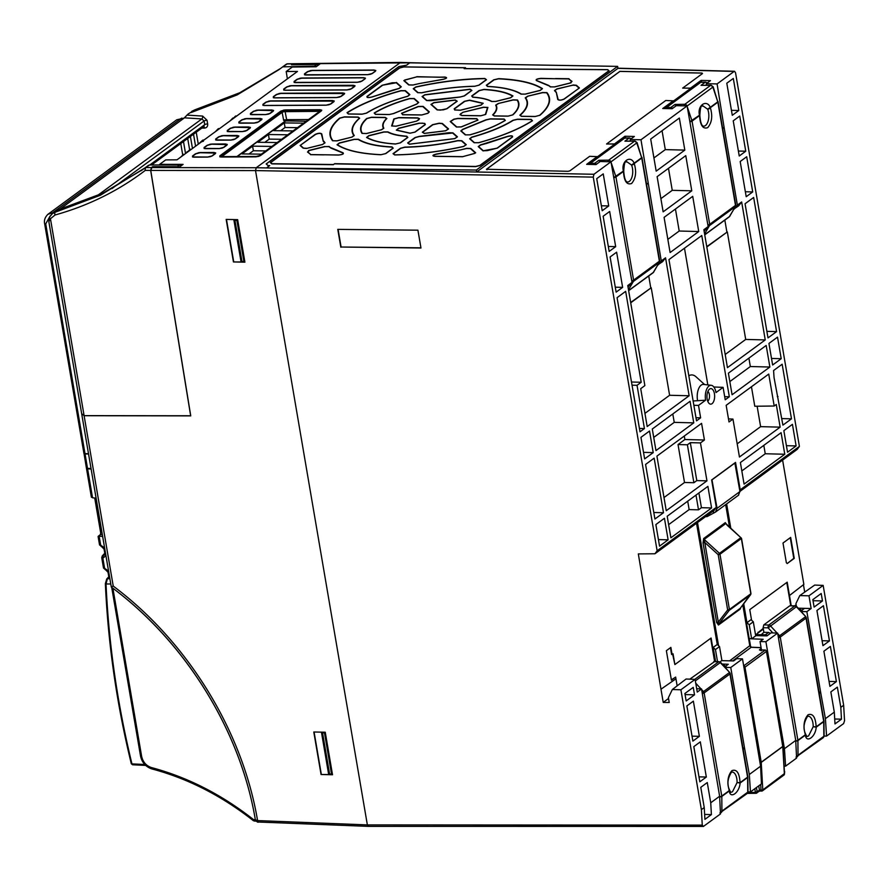<?xml version="1.0" encoding="UTF-8"?>
<svg xmlns="http://www.w3.org/2000/svg" width="889" height="889" viewBox="0 0 889 889"><rect width="100%" height="100%" fill="white"/><g stroke="black" fill="none" stroke-linecap="round" stroke-linejoin="round"><path stroke-width="1.33" d="M689.797 679.163L714.512 661.649M723.468 665.561L723.768 665.339A2.223 1.056 -88.6 0 1 724.146 665.205L723.113 665.172M732.48 791.766L730.791 792.388L729.513 790.01L729.324 790.932C730.002 799.244 739.437 792.988 740.104 783.02L737.07 782.564L732.48 791.766M713.723 661.616L718.656 661.816A2.223 1.122 -87.7 0 1 719.068 661.683L714.123 661.483M720.434 812.813A2.223 1.811 -126.3 0 0 721.901 811.124A2.223 0.845 179.6 0 1 720.368 811.568M747.805 776.908A2.223 0.856 179.5 0 1 747.871 777.108A2.223 0.856 179.5 0 1 747.616 777.508L747.749 792.155A2.223 0.856 -0.5 0 0 748.005 791.755L747.104 793.555A2.223 1.811 -126.3 0 0 747.749 792.155L721.901 811.124L721.812 796.444A2.223 0.845 179.6 0 1 719.657 796.9M719.657 796.766A2.223 0.678 -9.7 0 0 721.779 796.077L729.291 790.565A2.223 1.3 -23.6 0 0 729.402 789.654C726.924 784.42 727.569 778.664 731.325 772.385L732.125 772.052A10.179 5.045 -89.2 0 1 736.814 778.742A10.179 5.045 -89.2 0 1 737.07 782.564L740.07 782.664C739.448 772.963 736.748 768.952 731.947 770.619C727.713 775.575 726.824 782.231 729.291 790.565A2.223 1.811 53.7 0 1 729.324 790.932L721.812 796.444A2.223 1.811 -126.3 0 0 721.779 796.077L704.144 692.898A2.223 0.678 170.3 0 1 702.321 693.542M694.742 679.363L718.656 661.816A2.223 1.811 53.7 0 1 720.257 662.605L719.068 661.683M702.177 692.709L703.488 691.586L701.643 689.586M695.342 680.885L720.257 662.605L729.669 672.462L720.635 662.416M594.041 164.521A2.223 1.145 -89.9 0 1 594.697 163.332L598.886 160.264L599.808 161.809M631.768 280.78A2.223 0.678 -9.7 0 0 633.59 280.146L615.955 176.967L623.745 171.177C624.534 157.075 626.701 163.443 626.712 161.654L631.512 165.01L634.146 163.176C630.601 154.83 620.955 161.087 623.367 171.088L622.667 171.499M624.645 138.151L588.974 164.398M608.043 161.687A2.223 1.078 -90.7 0 1 608.698 160.142L634.546 141.184L624.911 141.162L629.101 138.095A2.223 1.078 -90.7 0 1 629.468 137.962L624.267 138.017M624.911 141.162L634.935 141.04A2.223 1.145 -89.9 0 0 634.546 141.184A2.223 1.811 -126.3 0 1 634.579 141.184A2.223 1.811 53.7 0 1 636.768 142.929L634.935 141.04M626.912 141.173L625.956 141.029M613.843 177.5L623.367 171.088A2.223 1.811 53.7 0 1 623.467 171.455C624.078 181.145 626.789 185.168 631.59 183.501C635.824 178.533 636.713 171.888 634.235 163.543A2.223 1.3 156.4 0 1 631.512 165.01A10.179 5.045 -89.2 0 1 632.468 168.321A10.179 5.045 -89.2 0 1 629.334 181.389A10.179 5.045 -89.2 0 1 627.512 182.001C627.812 181.745 624.711 183.612 623.756 171.488M653.826 271.767A2.223 1.233 -149.9 0 1 653.737 272.045A2.223 1.233 -149.9 0 1 653.537 272.267L628.623 290.547M641.891 157.464A2.223 0.678 170.3 0 1 642.014 157.631A2.223 0.678 170.3 0 1 641.747 158.031L659.382 261.21A2.223 0.678 -9.7 0 0 659.649 260.81L659.382 262.299A2.223 1.233 -149.9 0 1 659.182 262.522L653.537 272.267A2.223 1.811 -126.3 0 1 653.126 272.723L628.645 290.681M611.01 161.831L636.768 142.929L641.658 157.675L637.046 142.562M628.49 289.781L633.379 281.446A2.223 1.2 -149.6 0 1 631.89 281.513M763.34 629.079L755.539 634.879M760.106 635.724L763.895 632.312L768.618 632.435L770.374 633.39M789.821 605.787L794.766 605.976A2.223 1.122 -87.7 0 1 795.177 605.842L789.821 605.787L763.795 624.878L763.106 627.723L763.895 632.312M799.567 609.721L799.867 609.498A2.223 1.056 -88.6 0 1 800.256 609.365L799.222 609.343M764.751 635.835A2.223 1.122 -87.7 0 1 765.385 634.802L768.618 632.435M808.59 735.925L806.89 736.548L805.623 734.17L805.423 735.092C806.112 743.404 815.546 737.148 816.202 727.191L813.179 726.724L808.59 735.925M763.106 627.723L768.14 627.856A2.223 1.056 -88.6 0 1 768.829 625.011L794.766 605.976A2.223 1.811 53.7 0 1 796.366 606.765L795.177 605.842M796.533 756.972A2.223 1.811 -126.3 0 0 798.011 755.283A2.223 0.845 179.6 0 1 796.477 755.728M823.914 721.068A2.223 0.856 179.5 0 1 823.97 721.268A2.223 0.856 179.5 0 1 823.714 721.679L823.847 736.325A2.223 0.856 -0.5 0 0 824.114 735.914L823.203 737.726A2.223 1.811 -126.3 0 0 823.847 736.325L798.011 755.283L797.911 740.604A2.223 0.845 179.6 0 1 795.766 741.07M795.755 740.926A2.223 0.678 -9.7 0 0 797.889 740.248L805.39 734.736A2.223 1.3 -23.6 0 0 805.501 733.825C803.023 728.591 803.667 722.824 807.434 716.545L808.234 716.223A10.179 5.045 -89.2 0 1 812.913 722.901A10.179 5.045 -89.2 0 1 813.179 726.724L816.169 726.824C815.557 717.123 812.846 713.111 808.045 714.778C803.812 719.746 802.923 726.391 805.39 734.736A2.223 1.811 53.7 0 1 805.423 735.092L797.911 740.604A2.223 1.811 -126.3 0 0 797.889 740.248L780.242 637.069A2.223 0.678 170.3 0 1 778.42 637.702M772.808 632.912L768.14 627.856L796.366 606.765L805.767 616.622L796.733 606.576M778.286 636.868L779.597 635.746L777.742 633.746M670.15 108.68A2.223 1.145 -89.9 0 1 670.806 107.502L674.995 104.424L675.918 105.98M707.866 224.95A2.223 0.678 -9.7 0 0 709.689 224.306L692.053 121.126L699.843 115.337C700.632 101.235 702.81 107.602 702.821 105.813L707.622 109.169L710.255 107.347C706.699 98.99 697.054 105.246 699.476 115.248L698.765 115.659M700.743 82.31L665.083 108.569M684.141 105.858A2.223 1.078 -90.7 0 1 684.808 104.302L710.644 85.344L701.021 85.333L705.21 82.255A2.223 1.078 -90.7 0 1 705.566 82.121L700.376 82.188M701.021 85.333L711.044 85.211A2.223 1.145 -89.9 0 0 710.644 85.344A2.223 1.811 -126.3 0 1 710.689 85.344A2.223 1.811 53.7 0 1 712.878 87.089L711.044 85.211M703.01 85.333L702.054 85.2M689.953 121.66L699.476 115.248A2.223 1.811 53.7 0 1 699.565 115.614C700.188 125.316 702.888 129.327 707.688 127.66C711.922 122.693 712.811 116.048 710.344 107.702A2.223 1.3 156.4 0 1 707.622 109.169A10.179 5.045 -89.2 0 1 708.577 112.492A10.179 5.045 -89.2 0 1 705.444 125.549A10.179 5.045 -89.2 0 1 703.621 126.171C703.921 125.916 700.81 127.772 699.854 115.648M729.925 215.927A2.223 1.233 -149.9 0 1 729.836 216.205A2.223 1.233 -149.9 0 1 729.636 216.427L704.721 234.707M717.99 101.624A2.223 0.678 170.3 0 1 718.112 101.802A2.223 0.678 170.3 0 1 717.856 102.202L735.492 205.381A2.223 0.678 -9.7 0 0 735.748 204.97L735.481 206.459A2.223 1.233 -149.9 0 1 735.292 206.681L729.636 216.427A2.223 1.811 -126.3 0 1 729.224 216.883L704.744 234.852M687.119 105.991L712.878 87.089L717.767 101.835L713.145 86.733M704.588 233.94L709.489 225.606A2.223 1.2 -149.6 0 1 708 225.684M705.599 400.194A11.101 5.49 -89.2 0 1 709.022 385.959A11.101 5.49 -89.2 0 1 711.222 385.304A11.101 5.49 -89.2 0 1 716.001 392.571L723.09 387.36L725.213 399.783L729.324 396.772L701.765 235.529L668.961 259.588L696.52 420.841L700.632 417.83L698.51 405.406L705.599 400.194L693.131 400.983M711.222 385.304L703.532 384.426A11.879 5.879 90.8 0 0 701.177 385.126A11.879 5.879 90.8 0 0 697.498 400.217M714.434 393.716A7.768 3.845 90.8 0 0 709.633 389.026A7.768 3.845 90.8 0 0 709.555 389.082A7.768 3.845 90.8 0 0 706.955 396.416A7.768 3.845 90.8 0 0 709.433 403.706A7.768 3.845 90.8 0 0 712.045 403.684A7.768 3.845 90.8 0 0 714.434 393.716M707.744 401.239A5.212 2.578 90.8 0 0 707.777 401.217A5.212 2.578 90.8 0 0 709.378 394.538A5.212 2.578 90.8 0 0 707.877 391.449M105.658 554.014A2.223 0.678 170.3 0 1 104.846 553.647L104.602 554.947L103.468 555.436A987.746 488.861 -89.2 0 1 104.88 553.925M102.313 555.869A2.223 1.7 -136.9 0 1 103.402 555.436L103.468 555.436A2.223 1.145 -89.8 0 0 102.924 558.148L102.857 558.148A2.223 0.678 170.3 0 1 101.746 557.759L102.313 555.869L104.78 553.258M102.657 536.489L98.379 536.145L100.301 534.734L100.713 533.033L94.723 498.018M101.635 546.679L99.535 544.835A2.223 0.678 -9.7 0 0 100.646 545.224L102.191 546.424M104.88 553.858A987.746 488.861 -89.2 0 0 103.402 555.436L102.857 558.148L104.613 568.382L106.147 569.582M105.591 569.838L105.658 569.838A2.223 1.111 -87.6 0 1 104.68 568.382L104.613 568.382A2.223 0.678 -9.7 0 1 103.491 567.993L105.624 569.838M108.847 572.672A2.223 0.678 170.3 0 1 108.036 572.294L108.98 577.839L109.98 579.317M108.036 572.294L105.658 569.838M104.68 568.382L108.569 571.038M104.88 549.513A2.223 0.678 170.3 0 1 104.08 549.135L101.702 546.691A2.223 1.111 92.4 0 1 100.713 545.235L99.201 536.756L98.379 536.145M104.08 549.135L104.846 553.647M100.713 545.235L104.602 547.88M105.935 555.669L102.924 558.148M91.134 469.048L86.522 468.692L91.4 497.229M87.633 469.048L92.534 497.773L91.656 496.795M92.534 497.773L96.112 498.173M284.513 119.837L285.102 121.204A1.334 1.089 -126.3 0 1 285.191 121.126L236.907 156.553M306.249 121.226L285.758 120.948A1.334 1.089 -126.3 0 0 285.191 121.126M261.355 154.164L242.03 153.908L252.587 146.152L271.912 146.418M277.201 142.54L257.877 142.273L268.434 134.528L287.758 134.795M293.048 130.916L273.712 130.65L284.28 122.904L303.605 123.171M221.772 156.631L282.146 112.336L281.946 111.181L284.902 110.403L319.362 110.214L320.24 110.958L259.288 155.686L256.321 156.453L221.906 156.631L221.028 155.875L281.946 111.181M308.527 119.548L286.636 119.682L283.68 120.448L282.146 112.336L283.858 111.658L283.669 110.536M283.858 111.658L319.551 111.347L319.362 110.214M297.471 127.66L285.058 127.494L284.28 122.904M268.434 134.528L269.211 139.117L281.635 139.284M252.587 146.152L253.376 150.752L265.789 150.919M248.942 153.997L253.376 150.752M264.789 142.373L269.211 139.117M280.635 130.75L285.058 127.494M287.058 86.922L284.08 89.111L284.069 90.011L285.336 90.189L347.054 89.878L351.277 88.778L354.667 85.889L291.281 85.822L287.058 86.922A1.334 1.089 53.7 0 0 286.714 86.878L289.514 86.011M276.668 94.556L273.679 96.734L273.668 97.634L274.934 97.812L336.653 97.501L340.876 96.401L344.265 93.523L280.88 93.445L276.668 94.556A1.334 1.089 53.7 0 0 276.323 94.501L279.113 93.645M266.267 102.179L263.288 104.369L263.277 105.269L264.544 105.447L326.263 105.135L330.486 104.035L333.875 101.146L270.489 101.079L266.267 102.179A1.334 1.089 53.7 0 0 265.922 102.135L268.722 101.268M361.667 81.143L364.723 78.91L365.057 78.265L363.457 77.843L301.682 78.199L297.459 79.299L294.481 81.488L294.459 82.388L357.445 82.244L361.667 81.143A1.334 1.089 -126.3 0 1 361.99 81.088L360.234 81.799M372.069 73.52L375.114 71.287L375.458 70.631L373.858 70.209L312.072 70.564L307.85 71.665L304.871 73.854L304.86 74.754L367.846 74.62L372.069 73.52A1.334 1.089 -126.3 0 1 372.391 73.465L370.635 74.176M212.004 155.919L215.338 153.075L200.092 152.73L195.869 153.83L192.891 156.02L192.88 156.92L207.782 157.02L212.004 155.919A1.334 1.089 -126.3 0 1 212.327 155.864L210.56 156.575M223.584 147.418L226.928 144.574L211.671 144.229L207.448 145.329L204.47 147.518L204.459 148.419L219.361 148.519L223.584 147.418A1.334 1.089 -126.3 0 1 223.906 147.374L222.15 148.074M235.163 138.928L238.508 136.073L223.25 135.728L219.038 136.839L216.049 139.017L216.038 139.917L230.94 140.029L235.163 138.928A1.334 1.089 -126.3 0 1 235.485 138.873L233.729 139.584M246.742 130.427L250.087 127.583L234.84 127.238L230.618 128.338L227.64 130.527L227.617 131.428L242.519 131.528L246.742 130.427A1.334 1.089 -126.3 0 1 247.064 130.372L245.308 131.083M258.332 121.926L261.666 119.082L246.42 118.737L242.197 119.837L239.219 122.026L239.208 122.926L254.11 123.026L258.332 121.926A1.334 1.089 -126.3 0 1 258.655 121.871L256.888 122.582M269.912 113.436L273.256 110.58L257.999 110.236L253.776 111.347L250.798 113.525L250.787 114.425L265.689 114.537L269.912 113.436A1.334 1.089 -126.3 0 1 270.234 113.381L268.478 114.092M221.017 156.508L221.028 155.875L221.139 156.553M319.784 109.88L285.325 110.08L281.102 111.181L220.183 155.875L220.172 156.775L255.865 156.775L260.088 155.675L321.04 110.958L321.385 110.303L319.784 109.88A1.334 0.667 89.7 0 1 319.951 109.703L321.751 110.169A1.334 1.267 151.9 0 0 321.385 110.303M300.538 145.463L303.505 148.096L306.672 148.307A14.557 4.423 -9.7 0 0 306.661 148.407L322.496 144.474L324.674 142.962A119.926 36.46 170.3 0 1 323.529 141.418A14.557 4.423 -9.7 0 0 323.307 141.451L321.407 134.039C320.273 133.094 318.318 133.239 315.528 134.461L300.126 145.463L315.195 134.406A1.334 1.089 53.7 0 1 315.528 134.461M324.941 146.641L309.105 150.574A14.557 4.423 -9.7 0 0 309.283 150.63L307.872 151.963L310.839 154.597L338.653 154.975C342.376 154.586 343.732 153.908 342.698 152.93L330.73 148.03A14.557 4.423 -9.7 0 0 330.897 147.963A119.926 36.46 170.3 0 1 328.83 146.652L324.941 146.641L329.174 146.496L330.897 147.963M579.006 88.044L576.028 85.411L572.872 85.2A14.557 4.423 -9.7 0 0 572.883 85.111L557.047 89.033L554.869 90.545A119.926 36.46 170.3 0 1 556.014 92.089A14.557 4.423 -9.7 0 0 556.236 92.067L558.136 99.468C559.27 100.413 561.226 100.268 564.004 99.046L579.406 87.944L564.337 99.001C561.215 100.368 559.025 100.524 557.747 99.468L556.236 92.067M554.603 86.866L570.438 82.933A14.557 4.423 -9.7 0 0 570.26 82.888L571.671 81.544L568.704 78.91L540.89 78.532C537.167 78.921 535.811 79.599 536.845 80.577L548.813 85.477A14.557 4.423 -9.7 0 0 548.646 85.555A119.926 36.46 170.3 0 1 550.713 86.855L554.703 86.911L550.347 86.9L548.646 85.555M382.414 85.388L367.424 96.39C366.813 97.646 368.324 97.834 371.958 96.957L393.605 89.867A14.557 4.423 -9.7 0 0 393.76 89.9A119.926 36.46 170.3 0 1 398.983 88.444L400.928 86.922L396.183 82.721A14.557 4.423 -9.7 0 0 395.927 82.821L382.148 85.277L392.216 82.777L396.183 82.721M469.425 100.346L464.747 101.368L454.523 108.869L455.001 109.925L460.324 110.192L480.971 105.069L482.871 103.413L469.425 100.346A1.334 0.833 -84.9 0 1 469.648 100.157L483.205 103.257L481.071 105.113L460.424 110.236L454.712 110.003L454.179 108.814L464.402 101.313L469.648 100.157M437.51 109.892L440.411 110.136L446.656 108.769L456.879 101.257L455.124 100.146L433.943 102.746L431.332 104.402L437.51 109.892A1.334 1.233 131.6 0 0 437.144 109.925L430.954 104.435L433.888 102.591L455.235 99.968L457.202 101.213L446.978 108.714L443.289 109.847L437.144 109.925M421.831 114.925L427.753 113.281L428.943 112.014L422.764 106.524L418.386 106.613L401.872 113.359L402.85 114.67L421.831 114.925A1.334 0.656 90.8 0 0 421.642 115.003L402.661 114.748L401.572 113.281L418.208 106.48L423.12 106.38L429.298 111.87L427.953 113.292L421.642 115.003M416.652 121.037L418.875 119.793L419.175 118.815L417.586 118.037L398.605 117.781L394.171 119.015L392.005 125.96L396.005 126.16L416.752 121.082L396.105 126.205L391.627 125.982L393.805 118.982L398.783 117.604L417.752 117.859L419.541 118.726L416.752 121.082M425.02 124.638L424.542 123.582L422.664 123.149L419.219 123.315L398.572 128.438L396.672 130.094L410.118 133.172L414.796 132.139L425.02 124.638A1.334 1.089 53.7 0 1 425.342 124.593L415.119 132.094L409.873 133.239L396.316 130.15L398.45 128.283L419.097 123.16L424.809 123.404L425.342 124.593M442.033 123.615L439.133 123.371L432.887 124.738L422.664 132.25L424.42 133.361L445.6 130.761L448.212 129.105L442.033 123.615A1.334 1.233 -48.4 0 1 442.378 123.482L448.567 128.961L445.633 130.816L424.286 133.439L422.319 132.194L432.543 124.682L439.133 123.204L442.378 123.482M457.713 118.581L454.09 119.293L450.59 121.493L456.779 126.983L461.158 126.894L477.671 120.148L476.693 118.837L457.713 118.581A1.334 0.656 -89.2 0 1 457.891 118.393L476.86 118.648L477.96 120.115L461.313 126.927L456.413 127.016L450.223 121.526L453.823 119.193L457.891 118.393M462.891 112.47L460.669 113.725L460.369 114.692L461.958 115.47L480.927 115.726L485.372 114.492L487.539 107.547L483.538 107.347L462.769 112.325L483.416 107.202L487.905 107.425L485.727 114.425L480.749 115.803L461.769 115.548L459.98 114.67L462.769 112.325M426.92 100.49L460.291 96.968L464.158 95.923L471.559 90.489L470.003 89.367L424.853 94.923L422.453 96.523L426.92 100.49A1.334 1.233 131.6 0 0 426.553 100.535L422.075 96.568L424.764 94.756L470.148 89.189L471.881 90.445L464.491 95.868L460.146 97.045L430.476 100.69L426.553 100.535M389.338 114.492L393.36 113.581L416.63 104.057L418.352 102.624L413.885 98.657L409.696 98.679C395.161 102.835 383.437 107.636 374.513 113.07L375.614 114.303L389.338 114.492A1.334 0.656 90.8 0 0 389.149 114.57L375.425 114.381L374.191 113.003C383.17 107.525 394.96 102.702 409.551 98.535L414.241 98.512L418.708 102.479L416.774 104.091L393.66 113.548L389.149 114.57M381.292 129.805L383.481 128.383C381.837 125.438 382.848 122.182 386.526 118.593L385.093 117.604L371.369 117.415L367.013 118.57C361.045 124.06 359.512 128.994 362.401 133.383L366.368 133.517L381.292 129.805L366.468 133.561L362.023 133.406C359.123 128.983 360.667 124.027 366.646 118.526L371.546 117.237L385.27 117.415L386.871 118.526C383.226 122.071 382.214 125.316 383.848 128.249L381.392 129.85M407.506 137.484L406.573 136.373C398.183 135.784 391.86 134.339 387.615 132.05L383.859 132.083L368.935 135.795L366.935 137.406C373.047 140.995 382.603 143.185 395.616 143.951L400.117 142.907L407.506 137.484A1.334 1.089 53.7 0 1 407.829 137.439L400.439 142.862L395.394 144.029C382.303 143.251 372.702 141.062 366.579 137.451L368.813 135.639L383.748 131.939L387.948 131.894C392.127 134.161 398.405 135.595 406.784 136.195L407.829 137.439M452.623 133.017L419.252 136.539L415.385 137.595L407.984 143.018L409.529 144.14L454.69 138.595L457.09 136.984L452.623 133.017A1.334 1.233 -48.4 0 1 452.968 132.872L457.446 136.839L454.757 138.64L409.385 144.218L407.64 142.962L415.041 137.528L419.375 136.361L449.045 132.717L452.968 132.872M490.206 119.015L486.183 119.937L462.913 129.45L461.18 130.894L465.658 134.861L469.837 134.828C484.383 130.672 496.106 125.871 505.03 120.437L503.93 119.204L490.206 119.015A1.334 0.656 -89.2 0 1 490.372 118.837L504.096 119.026L505.33 120.404C496.351 125.871 484.572 130.694 469.981 134.861L465.291 134.895L460.813 130.927L462.747 129.316L485.861 119.859L490.372 118.837M498.24 103.702L496.062 105.124C497.707 108.069 496.695 111.325 493.017 114.925L494.451 115.903L508.164 116.092L512.531 114.937C518.498 109.458 520.032 104.524 517.142 100.124L513.175 99.99L498.129 103.546L513.064 99.846L517.498 99.99C520.409 104.413 518.865 109.369 512.875 114.87L507.975 116.17L494.262 115.981L492.65 114.881C496.306 111.325 497.307 108.091 495.673 105.158L498.129 103.546M472.037 96.023L472.97 97.134C481.36 97.734 487.683 99.168 491.928 101.468L495.684 101.424L510.608 97.712L512.597 96.101C506.497 92.512 496.929 90.334 483.927 89.556L479.427 90.6L472.037 96.023A1.334 1.089 -126.3 0 0 471.692 95.968L479.082 90.545L484.127 89.378C497.218 90.156 506.819 92.345 512.942 95.945L510.708 97.757L495.773 101.468L491.573 101.513C487.394 99.246 481.116 97.812 472.737 97.212L471.692 95.968M486.661 85.288L487.705 86.411C503.241 87.211 514.475 89.778 521.421 94.101L525.221 94.09L540.101 90.4L542.123 88.8C533.356 83.121 518.798 79.799 498.462 78.832L494.04 79.877L486.661 85.288A1.334 1.089 -126.3 0 0 486.327 85.233L493.695 79.821L498.651 78.654C519.076 79.61 533.678 82.944 542.468 88.656L540.201 90.445L525.321 94.134L521.054 94.145C514.086 89.833 502.896 87.278 487.494 86.489L486.327 85.233M527.788 96.368L525.632 97.834C529.333 102.957 527.521 108.758 520.209 115.237L521.599 116.27L535.267 116.459L539.601 115.326C549.358 106.902 551.691 99.39 546.613 92.778L542.668 92.667L527.666 96.212L542.557 92.523L546.979 92.645C552.08 99.279 549.735 106.813 539.934 115.27L535.078 116.537L521.41 116.348L519.854 115.192C527.144 108.714 528.944 102.935 525.243 97.868L527.666 96.212M517.354 119.382L513.253 120.348C502.963 126.783 489.172 132.428 471.881 137.262L470.037 138.74L474.493 142.696L478.593 142.696C501.163 136.462 519.032 129.149 532.178 120.771L531.022 119.57L517.354 119.382A1.334 0.656 -89.2 0 1 517.52 119.204L531.2 119.382L532.489 120.737C519.287 129.149 501.363 136.484 478.715 142.729L474.115 142.729L469.659 138.773L471.737 137.128C489.017 132.272 502.752 126.66 512.931 120.282L517.52 119.204M461.469 140.862L457.835 140.751C439.577 144.729 421.875 146.907 404.739 147.274L400.75 148.33L393.371 153.73L394.838 154.864C417.008 154.475 439.933 151.652 463.614 146.407L465.925 144.818L461.469 140.862A1.334 1.233 -48.4 0 1 461.824 140.718L466.281 144.674L463.691 146.463C439.911 151.73 416.908 154.553 394.683 154.942L393.038 153.675L400.406 148.274L404.884 147.096C422.031 146.718 439.655 144.551 457.746 140.595L461.824 140.718M392.871 148.219L391.838 147.107C376.303 146.296 365.068 143.729 358.123 139.406L354.322 139.417L339.442 143.118L337.409 144.707C346.188 150.397 360.745 153.719 381.081 154.675L385.504 153.63L392.871 148.219A1.334 1.089 53.7 0 1 393.205 148.174L385.826 153.575L380.87 154.753C360.445 153.786 345.843 150.452 337.053 144.751L339.32 142.962L354.2 139.273L358.467 139.262C365.435 143.573 376.625 146.129 392.027 146.918L393.205 148.174M351.755 137.139L353.911 135.673C350.21 130.55 352.022 124.749 359.334 118.27L357.945 117.237L344.276 117.048L339.942 118.181C330.186 126.605 327.852 134.117 332.931 140.729L336.875 140.84L351.755 137.139L336.975 140.884L332.553 140.751C327.441 134.128 329.786 126.582 339.587 118.126L344.443 116.87L358.123 117.048L359.667 118.204C352.377 124.693 350.577 130.461 354.278 135.539L351.855 137.184M362.19 114.125L366.29 113.159C376.58 106.724 390.371 101.079 407.662 96.245L409.507 94.767L405.051 90.811L400.95 90.822C378.381 97.045 360.512 104.357 347.366 112.736L348.51 113.936L362.19 114.125A1.334 0.656 90.8 0 0 362.001 114.203L348.332 114.014L347.032 112.67C360.234 104.257 378.158 96.923 400.806 90.678L405.406 90.667L409.862 94.623L407.784 96.279C390.504 101.124 376.78 106.747 366.601 113.125L362.001 114.203M418.074 92.645L421.708 92.756C439.966 88.778 457.668 86.6 474.804 86.233L478.793 85.177L486.161 79.777L484.694 78.654C462.536 79.032 439.611 81.855 415.93 87.1L413.618 88.689L418.074 92.645A1.334 1.233 131.6 0 0 417.697 92.678L413.241 88.722L415.841 86.944C439.611 81.677 462.613 78.843 484.849 78.465L486.494 79.721L479.115 85.133L474.637 86.311C457.491 86.689 439.866 88.856 421.775 92.8L417.697 92.678M405.028 80.077L404.662 80.655A14.557 4.423 -9.7 0 0 404.351 80.699L409.084 84.9L412.852 85A119.926 36.46 170.3 0 1 418.352 83.788A14.557 4.423 -9.7 0 0 418.386 83.722L443.044 79.31C446.645 78.399 447.167 77.71 444.622 77.232L416.797 76.854L405.028 80.077A1.334 1.089 53.7 0 0 404.684 80.021L416.797 76.854M497.129 148.119L512.12 137.117C512.731 135.861 511.219 135.673 507.586 136.562L485.939 143.64A14.557 4.423 -9.7 0 0 485.783 143.618A119.926 36.46 170.3 0 1 480.56 145.063L478.615 146.585L483.349 150.786A14.557 4.423 -9.7 0 0 483.616 150.697L497.373 148.119L487.305 150.619L483.36 150.786M474.515 153.43L474.882 152.864A14.557 4.423 -9.7 0 0 475.193 152.808L470.459 148.607L466.692 148.507A119.926 36.46 170.3 0 1 461.191 149.719A14.557 4.423 -9.7 0 0 461.158 149.797L436.488 154.197C432.887 155.108 432.365 155.797 434.921 156.275L462.747 156.653L474.515 153.43A1.334 1.089 -126.3 0 1 474.837 153.386L462.747 156.653M315.195 134.406C318.306 133.028 320.507 132.872 321.774 133.939A1.334 1.267 -175 0 0 321.407 134.039M321.774 133.939L323.307 141.451M323.84 141.218L325.03 142.829L322.496 144.474M322.596 144.518L306.661 148.407M334.675 163.665L475.704 166.443L479.86 165.41L608.798 70.809L607.554 69.709L464.169 68.653L465.347 67.786L403.828 66.953L399.672 67.986L270.723 162.587L271.967 163.698L333.497 164.532L334.675 163.665L333.319 164.709L271.801 163.876L270.4 162.643L399.339 68.042L404.017 66.875L465.536 67.708L464.691 68.575L607.743 69.631L609.143 70.864L480.193 165.476L475.526 166.632L334.831 163.854M310.839 154.597L307.494 152.008L309.105 150.574M331.33 147.863L342.998 152.764C344.143 153.864 342.643 154.619 338.465 155.053A1.334 0.656 -89.2 0 1 338.653 154.975M555.903 92.167L554.492 90.578L556.936 88.889L572.872 85.2M568.704 78.91L572.027 81.399L570.438 82.933M548.191 85.533L536.523 80.632C535.378 79.543 536.889 78.777 541.057 78.343A1.334 0.656 90.8 0 0 540.89 78.532M396.394 82.455L401.283 86.789L399.105 88.478L372.169 96.957C368.102 97.946 366.401 97.746 367.079 96.334A1.334 1.089 53.7 0 1 367.424 96.39M439.966 77.165L444.789 77.043C447.645 77.576 447.056 78.354 443.033 79.377L418.386 83.722M418.708 83.71L412.929 85.044L408.718 84.944L403.828 80.61L404.662 80.655M483.127 150.952L478.238 146.618L480.427 144.918L507.352 136.439C511.431 135.45 513.12 135.661 512.442 137.073A1.334 1.089 -126.3 0 0 512.12 137.117M462.691 156.731L434.732 156.353C431.876 155.819 432.465 155.053 436.488 154.03L461.158 149.797M461.191 149.719L466.592 148.352L470.803 148.463L475.693 152.797L474.882 152.864M338.465 155.053L323.852 154.775M541.057 78.343L555.692 78.732M416.83 76.676L439.844 77.254M722.735 128.849L724.057 127.149L717.09 83.922L734.136 71.42L617.955 68.342L476.671 171.999L256.21 167.732L400.339 62.586M617.933 68.197L734.536 71.276L735.536 72.731L799.4 446.4L740.215 489.817L735.536 462.413L711.644 479.949L716.323 507.352L657.138 550.78L593.263 177.122L593.952 174.266L476.671 171.999L476.337 170.032L266.522 167.932L269.723 165.576L267.989 165.543L266.178 163.932L398.872 66.575L406.562 65.186L398.872 66.631L266.189 163.987M617.955 68.342L617.622 66.375L476.337 170.032M617.622 66.375L409.773 62.83L406.562 65.186M83.999 453.379L86.4 468.003M84.199 453.19L85.055 453.957L87.522 468.414L86.666 467.603M88.556 454.001L85.055 453.957M293.537 63.852L292.159 64.775M292.092 64.375L319.851 64.041L316.14 66.764L292.259 67.053L286.202 71.498L297.471 71.442L176.989 159.831L165.721 159.898L159.664 164.343L159.776 164.987M159.664 164.343L183.101 164.376L179.378 167.099L152.141 167.054L150.741 170.421L190.746 415.885L84.111 415.719L82.41 414.207L84.099 415.641L50.451 218.75L48.851 221.683L49.54 216.972A2.223 1.211 27.3 0 0 50.451 218.75L55.051 214.982A2.223 1.267 -105.5 0 1 55.296 212.193L58.83 209.593L102.891 193.157L142.951 169.421M81.888 415.007L111.303 587.062C185.568 642.091 240.463 730.802 255.343 819.769L257.577 820.58A2.223 1.122 92.3 0 0 258.566 822.036C257.854 822.592 256.788 821.836 255.343 819.769M108.869 577.15L107.402 578.728L106.035 583.973L105.502 583.428M110.781 583.995L106.035 583.973C108.736 644.058 117.381 704.032 131.95 763.884L132.783 764.684L131.95 763.884L145.696 764.562M235.985 116.548L235.829 115.914L233.196 118.415M233.229 118.57L233.074 117.937L229.918 121.004M218.772 129.183L218.627 128.549L217.816 129.138L215.416 131.639M203.47 141.184L203.203 139.984L202.436 140.395L198.914 143.64M190.624 149.83L190.457 149.208L185.134 153.853M183.69 154.919L183.534 154.286L180.834 157.009M106.536 579.739A1.334 1.011 43 0 1 107.402 578.728L109.303 578.728M232.273 119.27L232.151 118.626M234.996 117.281L234.863 116.626M217.949 129.783L217.816 129.138M202.692 141.584L202.436 140.395M187.146 152.386L187.023 151.73M182.845 155.542L182.723 154.886M152.486 768.841A2.223 0.945 -75.2 0 1 152.008 768.963C145.852 766.929 142.029 762.629 140.54 756.072A2.223 0.678 -9.7 0 0 141.651 756.461C142.973 762.106 146.263 765.818 151.497 767.585C187.679 777.253 221.694 794.599 253.554 819.614L253.676 820.447M112.903 588.251C186.257 643.058 240.652 731.658 255.332 819.68L253.554 819.614A2.223 1.122 92.3 0 0 254.532 821.069L256.065 821.125M287.369 78.854L286.202 71.498M91.045 468.514L87.522 468.414M244.875 261.977L233.44 261.944L226.173 219.416L237.641 219.65L244.908 262.177L233.44 261.944M233.707 261.755L226.473 219.427M332.486 774.552L321.062 774.519L313.784 731.991L325.252 732.225L332.519 774.752L321.062 774.519M321.318 774.319L314.084 732.003M111.881 586.573L113.236 586.095C187.835 641.902 242.575 731.191 257.577 820.58L367.368 824.914L368.768 826.237M258.566 822.036L368.368 826.37L703.421 826.437L702.266 825.114L701.388 809.646L680.896 689.775L695.087 679.374L686.075 679.018L672.328 689.531L668.395 697.676L669.217 702.488L663.238 702.432L660.927 688.908L638.324 553.914L654.937 553.769L657.138 550.78M593.263 177.122L255.521 170.577L256.21 167.732L151.441 167.577M150.741 170.421L255.521 170.577L367.368 824.914L702.266 825.114M750.805 594.241A1.334 0.767 -142.8 0 1 750.716 594.585A1.334 0.767 -142.8 0 1 750.616 594.674A1.334 1.089 -126.3 0 0 750.805 593.796L729.413 609.487L719.968 554.236L741.359 538.545L750.738 593.374M741.215 538.112L741.359 538.545A1.334 1.089 -126.3 0 0 740.87 537.656L741.026 537.823M718.212 554.68L719.479 553.347A1.334 1.089 53.7 0 1 719.968 554.236L718.212 554.68L704.799 542.479L718.645 624.156L729.224 610.365A1.334 0.745 -142.5 0 1 727.658 609.932L718.212 554.68M727.146 525.232L725.324 522.632L703.677 538.523L703.043 542.912L716.634 622.433L718.468 625.023L740.104 609.154A1.334 1.089 53.7 0 1 740.281 608.276L740.504 607.987M727.658 525.71L740.87 537.656L719.479 553.347L704.166 539.412L704.799 542.479L703.043 542.912M740.393 608.165L750.961 593.552L741.515 538.301L725.813 523.532L704.166 539.412A1.334 1.089 -126.3 0 1 703.677 538.523M782.909 746.271L782.776 746.593A1.334 1.089 -126.3 0 0 782.753 746.438L761.217 762.24A1.334 1.089 53.7 0 1 761.24 762.395L760.028 762.706M713.589 510.742L713.345 513.242L715.467 512.097L738.726 495.062M715.467 512.097L717.067 508.33L711.967 479.704M734.847 462.925L739.937 491.55L738.381 495.284M713.445 513.175L707.011 516.631L705.555 516.631M725.313 522.643A1.334 1.089 -126.3 0 0 725.802 523.532A1.334 1.089 -124.8 0 1 725.324 522.632L725.313 522.643M716.634 622.433L718.401 621.989L727.658 609.932L729.413 609.487A1.334 1.089 53.7 0 1 729.224 610.365L750.616 594.674L740.281 608.276L718.656 624.145A1.334 1.089 53.7 0 0 718.468 625.023M756.428 787.554L757.184 791.977A1.334 1.089 53.7 0 1 756.261 793.221A1.334 0.645 -90.7 0 1 756.039 793.299A1.334 0.645 -90.7 0 1 755.417 792.421L759.484 790.288L759.173 791.077L759.484 790.265L762.784 789.954A1.334 1.089 53.7 0 1 761.851 791.043A1.334 0.645 -90.7 0 1 761.629 791.121A1.334 0.645 -90.7 0 1 761.006 790.243L760.684 784.431M735.047 462.925L712.167 479.704M751.649 647.325A1.334 0.667 92.3 0 0 751.416 647.225L751.416 647.225A1.334 0.667 92.3 0 0 751.172 647.303L761.084 647.703M742.815 604.965L749.838 646.025L751.172 647.303L732.614 660.916M784.354 773.641L762.784 789.954L761.24 762.395L782.776 746.593L784.387 774.108A1.334 1.089 -126.3 0 1 783.998 775.019L762.395 790.866L759.384 791.154M760.017 762.64L761.217 762.24L744.971 667.183L766.507 651.381A1.334 1.089 -126.3 0 0 765.151 650.115A1.334 0.667 -87.7 0 1 765.407 650.037A1.334 0.667 -87.7 0 1 765.796 650.326M758.517 632.624L763.284 628.745M758.461 632.29L763.229 628.423M786.365 562.748L787.198 563.548L794.255 558.37L790.665 537.401L782.998 543.035L786.365 562.748L787.198 563.548L793.788 558.359L790.254 537.701M743.326 604.298L749.171 638.513L751.661 638.824L755.706 635.846L753.305 621.8L751.016 619.689L746.938 622.678L743.715 603.798M751.605 638.58L749.249 624.778L753.305 621.8M759.484 790.265L758.728 785.865M717.334 644.525L696.598 523.21M749.238 638.513L750.672 646.914M751.661 638.824L763.162 639.28L760.039 641.569L765.896 641.714L777.642 633.101L795.733 740.426L796.588 758.084L785.609 766.14L784.442 748.705L795.733 740.426M761.373 650.704L759.406 649.892L761.24 648.548M782.687 746.027L766.662 651.137L765.407 650.037L759.406 649.892L765.151 650.115L743.693 665.861M777.642 633.101L771.119 632.846L766.963 635.891L755.672 635.613M758.095 632.924L757.984 632.279M790.743 605.665L786.776 582.484M818.947 691.698L820.847 693.42L806.868 611.654L811.146 608.509L798.189 608.187L804.389 608.432L800.789 611.076M593.952 174.266L610.999 161.765L632.046 282.391L628.023 287.025M630.712 302.805L651.226 287.758L669.606 395.272L644.936 413.374M630.657 302.482L651.226 287.758M650.748 287.747L648.737 275.946M632.046 282.391L627.767 285.536L644.869 385.604L640.713 388.66L647.181 426.542L689.131 395.761L665.55 257.81L662.594 261.655L657.927 264.8M624.845 138.017L625.556 137.495L624.956 136.25L634.357 136.462L630.201 139.517L630.423 141.04M624.956 136.306L614.455 144.007L606.565 143.985L614.443 143.951L624.956 136.25M606.565 143.985L665.794 100.479L673.262 100.857L662.827 108.514M665.55 257.81L661.272 260.944L640.98 139.762L687.108 105.924L676.318 105.68L672.162 108.725L662.75 108.514L673.251 100.813M687.108 105.924L708.144 226.562L704.121 231.196M706.822 246.975L727.324 231.918L745.704 339.431L725.191 354.478M706.766 246.653L727.324 231.918M726.858 231.907L724.835 220.105M708.144 226.562L703.866 229.695L727.446 367.646L765.24 339.92L741.659 201.97L738.703 205.826L734.036 208.959M748.905 358.134L750.338 366.535L729.825 381.581M684.297 436.032L684.886 439.522L678.029 444.556L684.508 482.494L664.005 497.54M678.029 444.556L687.397 444.789L693.887 482.727L684.508 482.494M687.397 444.789L690.309 442.655L696.798 480.593L693.887 482.727M672.795 413.963L674.24 422.375L653.726 437.421M662.061 130.727L665.294 149.619L653.926 157.953M675.44 209.026L679.207 231.029L667.839 239.374M704.61 384.548L695.954 376.736A21.203 10.49 90.8 0 0 688.819 375.747M684.486 248.209L707.844 384.915M668.484 168.321L672.251 190.324L660.883 198.658M763.807 445.356L765.251 453.757L741.826 470.937M695.998 495.106L698.521 509.83L689.142 509.597L668.639 524.643M698.91 492.973L701.432 507.697L698.521 509.83M687.708 501.185L689.142 509.597M751.449 386.759L754.783 406.251L774.197 406.017L768.741 374.08L726.157 405.317L729.013 421.964L732.958 419.075L739.448 457.013L780.153 427.142L776.275 404.484L774.197 406.017M757.128 406.217L760.617 426.653L737.192 443.844M696.531 523.254L717.256 644.458L719.523 646.581L721.879 660.383L720.101 661.983M719.523 646.581L715.456 649.559L717.523 661.616M742.848 747.527L744.749 749.26L730.769 667.495L742.504 658.882L736.748 658.649L733.636 660.938L721.912 660.649M722.079 664.027L728.28 664.272L724.679 666.917M714.634 661.505L710.678 638.313M715.112 661.527L711.1 638.013L674.884 664.572L672.617 654.082M674.884 664.572L673.04 653.782L671.606 654.493L670.45 647.692M672.084 654.482L670.873 647.392L666.372 650.692L671.417 680.196L675.651 677.085L671.362 679.874M823.892 651.204L829.904 686.375L836.405 681.607L830.393 646.425L823.892 651.204M829.048 681.419L836.405 681.607M806.868 611.654L801.167 611.51M837.349 687.13L830.848 691.909L834.304 712.133L834.993 723.924L841.472 719.168L840.805 707.355L837.349 687.13M822.469 600.942L821.192 593.496L812.835 599.631L814.113 607.076L822.469 600.942L813.024 600.708M816.924 610.487L822.947 645.67L829.448 640.902L823.436 605.72L816.924 610.487M822.092 640.713L829.448 640.902M811.146 608.509L808.979 595.808L799.8 595.586L795.922 603.587L796.377 606.254M791.221 605.687L787.198 582.173L749.771 609.632L751.572 620.2M749.249 624.778L746.938 622.678M730.169 527.299L726.224 504.23M730.725 527.822L726.646 503.93M725.068 667.35L730.769 667.495M744.749 749.26L749.305 774.486L760.595 766.207L761.451 783.865L750.46 791.921L748.005 791.91M742.504 658.882L760.595 766.207M761.462 649.881L760.039 641.569M784.442 748.705L765.896 641.714M779.731 722.646L778.731 721.735M834.704 719.001L841.472 719.168M701.388 809.646L704.232 807.556L704.921 819.358L711.4 814.602L710.733 802.789L719.634 796.266L701.532 688.942L697.254 692.075L695.087 679.374M701.532 688.942L696.687 688.731M704.232 807.556L700.776 787.332L707.277 782.564L710.733 802.789M699.376 736.336L692.875 741.104L686.864 705.922L693.364 701.154L699.376 736.336L692.02 736.148M706.333 777.042L699.832 781.809L693.82 746.627L700.321 741.859L706.333 777.042L698.987 776.853M694.52 694.82L686.164 700.954L684.886 693.498L693.242 687.364L694.52 694.82L685.075 694.576M704.633 814.424L711.4 814.602M669.606 395.272L689.131 395.761M658.316 264.8L661.272 260.944M646.636 184.69L647.948 182.978M630.201 139.517L640.98 139.762M745.704 339.431L765.24 339.92M741.659 201.97L737.381 205.115L734.425 208.959M737.381 205.115L724.057 127.149M740.215 489.817L739.748 490.45M769.874 367.024L766.185 345.454L728.391 373.18L732.08 394.749L769.874 367.024L750.338 366.535M696.798 480.593L706.955 480.849L700.465 442.911L690.309 442.655M700.465 442.911L704.421 440.011L701.577 423.353L656.915 456.113L666.25 510.708L706.955 480.849M684.886 439.522L704.421 440.011M781.209 358.7L777.519 337.131L768.941 343.432L772.63 365.001L781.209 358.7L771.508 358.456M654.16 458.135L645.581 464.436L654.915 519.032L663.494 512.731L654.16 458.135M653.793 512.486L663.494 512.731M674.24 422.375L693.764 422.864L690.075 401.283L652.293 429.009L655.971 450.59L693.764 422.864M643.514 452.368L653.215 452.612L649.537 431.032L640.947 437.332L644.636 458.913L653.215 452.612M774.052 377.581L782.909 425.131L791.488 418.83L782.153 364.234L773.574 370.524L774.052 377.581M777.297 396.561L778.019 396.572M781.787 418.586L791.488 418.83M684.819 150.108L679.34 118.048L650.692 139.062L656.182 171.133L684.819 150.108L665.294 149.619M664.083 217.361L670.095 252.543L698.732 231.529L692.72 196.347L664.083 217.361M679.207 231.029L698.732 231.529M738.792 110.514L733.303 78.454L726.802 83.222L732.28 115.292L738.792 110.514L731.436 110.336M740.181 161.52L746.204 196.702L752.705 191.935L746.693 156.753L740.181 161.52M745.349 191.746L752.705 191.935M608.721 205.948L603.231 173.877L596.73 178.656L602.209 210.726L608.721 205.948L601.364 205.77M608.32 246.475L615.677 246.653L609.665 211.471L603.153 216.249L609.165 251.431L615.677 246.653M641.191 382.259L625.656 291.359L617.077 297.659L640.002 431.81L644.425 428.565L637.035 385.315L641.191 382.259L631.49 382.014M639.424 428.431L644.425 428.565M632.035 385.181L637.035 385.315M724.679 396.661L729.324 396.772M695.987 417.708L700.632 417.83M693.865 405.284L698.51 405.406M713.823 386.993L723.09 387.36M685.763 155.642L657.127 176.655L663.138 211.838L691.775 190.824L685.763 155.642M672.251 190.324L691.775 190.824M622.633 287.358L616.622 252.187L610.11 256.954L616.133 292.137L622.633 287.358L615.277 287.18M745.749 151.219L739.737 116.048L733.225 120.815L739.237 155.997L745.749 151.219L738.392 151.041M776.575 331.608L753.65 197.458L745.06 203.759L767.996 337.898L776.575 331.608L766.874 331.364M792.432 424.353L783.854 430.654L787.532 452.223L796.122 445.934L792.432 424.353M786.421 445.689L796.122 445.934M784.776 454.246L781.098 432.676L740.393 462.536L744.082 484.116L784.776 454.246L765.251 453.757M701.432 507.697L711.589 507.952L707.9 486.372L667.195 516.242L670.884 537.812L711.589 507.952M655.86 524.554L659.549 546.135L668.128 539.834L664.439 518.265L655.86 524.554M658.427 539.59L668.128 539.834M728.48 418.897L732.958 419.075M760.617 426.653L780.153 427.142M654.937 553.769L714.167 510.319L716.323 507.352M717.256 644.458L713.178 647.448L715.456 649.559M713.178 647.448L715.589 661.538M675.651 677.085L677.151 685.841M420.93 247.82L341.098 247.02L338.087 229.395M820.847 693.42L825.414 718.656L834.304 712.133M840.805 707.355L843.65 705.266L844.55 720.723L843.628 723.568L826.57 736.081L824.103 736.081M808.979 595.808L823.158 585.395L843.65 705.266M799.8 595.586L814.68 585.084L823.158 585.395M796.122 604.787L794.677 605.82M803.445 584.718L804.712 592.118M782.609 460.102L803.856 584.395L789.476 595.519M739.915 491.428L797.233 449.367L799.4 446.4M749.305 774.486L750.46 791.921M784.087 766.129L785.609 766.14M825.414 718.656L826.57 736.081M719.634 796.266L720.479 813.924L703.421 826.437M610.999 161.765L600.219 161.509L596.063 164.565L586.651 164.354L597.152 156.642L589.685 156.308L569.827 170.877L568.06 171.31L486.472 169.254L619.9 71.353L701.988 73.042L702.521 73.531L682.663 88.1L690.553 88.122L701.054 80.41L710.467 80.632L706.311 83.677L717.09 83.922M706.311 83.677L706.522 85.2M700.943 82.177L701.654 81.655L701.065 80.466L690.564 88.167L682.663 88.1M701.999 73.098L619.911 71.409L486.483 169.31L487.016 169.788M597.152 156.642L586.729 164.354M668.528 698.465L663.238 702.432M680.896 689.775L672.328 689.531M675.951 678.807L661.405 688.919M340.831 247.22L337.787 229.384L417.919 230.184L420.975 248.02L341.098 247.02M321.529 732.692L328.541 773.73L329.597 774.086L322.574 732.981L324.874 732.692L322.574 732.981M329.597 774.086L331.908 773.863L324.874 732.692M241.975 261.51L240.93 261.155L233.907 220.116L237.252 220.128L243.908 261.566L241.975 261.51L234.952 220.405L236.874 220.405L243.908 261.566M233.907 220.116L234.952 220.405M331.53 774.141L324.496 732.969M625.367 136.306L587.129 164.365M701.465 80.477L663.238 108.525M88.511 453.712L84.988 453.612L84.133 452.801M59.774 209.337L183.912 118.248L176.755 119.782L47.917 214.316L52.495 212.871L181.412 118.281A2.223 1.078 -90.7 0 1 181.767 118.148A2.223 1.078 -90.7 0 1 182.134 118.27M47.539 214.605L47.917 214.316C45.061 217.149 43.961 220.216 44.606 223.506A2.223 0.678 -9.7 0 0 45.728 223.895L50.173 215.916M183.912 118.248L188.212 113.948L194.669 109.925L239.663 92.812L280.58 68.442L239.774 92.745L194.891 109.825L188.212 113.948M315.984 66.764L314.473 66.153L282.702 66.842L287.191 63.93A2.223 1.811 -126.3 0 0 286.269 64.23L282.746 66.808M287.925 63.919A2.223 1.078 89.3 0 0 287.558 63.797L286.269 64.23A2.223 1.811 -126.3 0 0 286.247 64.241L278.802 69.753L237.107 94.934L191.135 112.525M148.552 165.276L145.051 167.843M179.689 165.021L177.333 166.699L152.697 166.654L151.408 167.577L145.952 167.565A2.223 1.145 90.1 0 0 145.263 170.41L145.007 167.877A2.223 1.811 53.7 0 1 145.952 167.565L149.485 164.965L179.689 165.021L181.256 165.732M58.83 209.593L52.418 213.582M186.934 115.092L202.625 116.07A2.223 1.033 -86.4 0 1 201.881 118.915L184.49 117.837M203.77 126.683A2.223 1.078 -90.7 0 1 204.548 128.072L201.825 128.105M318.34 65.153L316.762 64.475L291.548 64.775L293.114 63.73L399.928 62.43L425.175 63.097M84.099 415.641L190.724 415.763M144.985 167.888L100.357 195.269L55.296 212.193L52.429 213.582L49.54 216.972A2.223 1.211 27.3 0 1 49.762 216.727L52.429 213.582M177.333 166.699L178.533 167.099M190.657 415.808L150.674 170.421L151.408 167.577M150.674 170.421L145.263 170.41C118.359 190.868 88.289 205.726 55.051 214.982M293.114 63.73L287.558 63.797A2.223 1.078 89.3 0 0 287.191 63.93L292.759 63.864M144.996 167.888L145.007 167.877A2.223 1.811 53.7 0 1 145.029 167.854L141.195 170.721M194.891 109.825A2.223 1.2 -106 0 0 194.669 109.925L191.757 111.347M725.513 666.306A2.223 1.811 -126.3 0 0 723.768 665.339L723.246 665.328M701.032 688.919L695.731 683.174M747.616 777.508L740.104 783.02A2.223 1.811 -126.3 0 0 740.07 782.664L747.582 777.153A2.223 0.678 -9.7 0 0 747.838 776.753L730.202 673.573A2.223 0.678 170.3 0 1 729.947 673.973L747.582 777.153A2.223 1.811 -126.3 0 1 747.616 777.508M704.144 692.898L729.947 673.973A2.223 1.811 53.7 0 0 729.291 672.651L703.488 691.586A2.223 1.811 -126.3 0 1 704.144 692.898M594.096 164.521A2.223 1.1 -89.2 0 1 594.73 163.332A2.223 1.811 53.7 0 1 596.475 164.265M594.73 163.332A2.223 1.811 -126.3 0 0 594.697 163.332L589.585 163.332M630.879 139.017A2.223 1.811 53.7 0 0 629.134 138.095A2.223 1.811 -126.3 0 0 629.101 138.095L623.9 138.151M598.886 160.264L608.721 160.142A2.223 1.811 53.7 0 1 610.876 161.754M611.132 162.498L615.866 176.6A2.223 1.811 53.7 0 1 615.955 176.967A2.223 0.678 170.3 0 1 613.866 177.644M634.146 163.176L641.658 157.675A2.223 1.811 53.7 0 1 641.747 158.031L634.235 163.543A2.223 1.811 -126.3 0 0 634.146 163.176M659.382 261.21L633.59 280.146A2.223 1.811 -126.3 0 1 633.379 281.446L659.182 262.522A2.223 1.811 53.7 0 0 659.382 261.21M755.794 634.613L765.385 634.802A2.223 1.811 53.7 0 1 767.129 635.768M801.611 610.465A2.223 1.811 -126.3 0 0 799.867 609.498L799.355 609.487M763.795 624.878L768.829 625.011A2.223 1.811 53.7 0 1 770.419 625.8L777.13 633.079M823.714 721.679L816.202 727.191A2.223 1.811 -126.3 0 0 816.169 726.824L823.681 721.312A2.223 0.678 -9.7 0 0 823.947 720.912L806.301 617.733A2.223 0.678 170.3 0 1 806.045 618.133L823.681 721.312A2.223 1.811 -126.3 0 1 823.714 721.679M780.242 637.069L806.045 618.133A2.223 1.811 53.7 0 0 805.39 616.822L779.597 635.746A2.223 1.811 -126.3 0 1 780.242 637.069M670.195 108.68A2.223 1.1 -89.2 0 1 670.839 107.502A2.223 1.811 53.7 0 1 672.573 108.425M670.839 107.502A2.223 1.811 -126.3 0 0 670.806 107.502L665.694 107.491M706.988 83.177A2.223 1.811 53.7 0 0 705.244 82.255A2.223 1.811 -126.3 0 0 705.21 82.255L699.999 82.321M674.995 104.424L684.819 104.302A2.223 1.811 53.7 0 1 686.986 105.924M687.241 106.658L691.964 120.76A2.223 1.811 53.7 0 1 692.053 121.126A2.223 0.678 170.3 0 1 689.975 121.804M710.255 107.347L717.767 101.835A2.223 1.811 53.7 0 1 717.856 102.202L710.344 107.702A2.223 1.811 -126.3 0 0 710.255 107.347M735.492 205.381L709.689 224.306A2.223 1.811 -126.3 0 1 709.489 225.606L735.292 206.681A2.223 1.811 53.7 0 0 735.492 205.381M100.713 533.033L102.057 532.967M102.346 534.633L100.301 534.734M286.703 120.96L286.491 119.682M285.447 120.993L285.258 119.837M285.758 120.948L237.241 156.553M284.902 110.403L286.636 119.682M306.272 148.43L303.138 148.141A1.334 1.233 -48.4 0 1 303.505 148.096M303.138 148.141L300.126 145.463M323.996 154.864L310.517 154.675M308.505 150.541L324.818 146.496M573.249 84.977L576.383 85.266L579.406 87.944M555.536 78.543L569.016 78.721M571.016 82.866L554.703 86.911M367.079 96.334L382.148 85.277M512.442 137.073L497.373 148.119M145.674 765.407L132.539 764.762L131.305 763.751C116.726 703.944 108.08 643.903 105.358 583.64L106.747 578.983L108.802 576.794M254.532 821.069L253.243 820.591C221.628 795.755 187.879 778.542 152.008 768.963A2.223 0.945 -75.2 0 1 151.497 767.585M272.912 111.236A1.334 1.089 53.7 0 1 273.234 111.181L270.234 113.381M268.622 114.114L265.5 114.614A1.334 0.667 -90.3 0 1 265.689 114.537M265.5 114.614L251.865 114.681A1.334 0.667 -90.3 0 1 252.054 114.603M251.865 114.681L250.442 114.481A1.334 1.156 -67.9 0 1 250.787 114.425M250.442 114.481L250.454 113.481A1.334 1.089 53.7 0 1 250.798 113.525M250.454 113.481L253.443 111.292A1.334 1.089 53.7 0 1 253.776 111.347M253.443 111.292L256.232 110.425M256.188 110.269L258.166 110.058A1.334 0.667 89.7 0 0 257.999 110.236M258.166 110.058L271.812 109.98A1.334 0.667 89.7 0 0 271.645 110.158M271.812 109.98L273.612 110.447A1.334 1.267 151.9 0 0 273.256 110.58M273.612 110.447L273.234 111.181M261.333 119.726A1.334 1.089 53.7 0 1 261.655 119.671L258.655 121.871M257.043 122.615L253.921 123.115A1.334 0.667 -90.3 0 1 254.11 123.026M253.921 123.115L240.286 123.182A1.334 0.667 -90.3 0 1 240.475 123.104M240.286 123.182L238.863 122.982A1.334 1.156 -67.9 0 1 239.208 122.926M238.863 122.982L238.874 121.971A1.334 1.089 53.7 0 1 239.219 122.026M238.874 121.971L241.852 119.793A1.334 1.089 53.7 0 1 242.197 119.837M241.852 119.793L244.653 118.926M244.608 118.77L246.586 118.548A1.334 0.667 89.7 0 0 246.42 118.737M246.586 118.548L260.233 118.47A1.334 0.667 89.7 0 0 260.066 118.659M260.233 118.47L262.033 118.948A1.334 1.267 151.9 0 0 261.666 119.082M262.033 118.948L261.655 119.671M249.742 128.227A1.334 1.089 53.7 0 1 250.065 128.172L247.064 130.372M245.453 131.105L242.33 131.605A1.334 0.667 -90.3 0 1 242.519 131.528M242.33 131.605L228.695 131.672A1.334 0.667 -90.3 0 1 228.895 131.594M228.695 131.672L227.273 131.483A1.334 1.156 -67.9 0 1 227.617 131.428M227.273 131.483L227.295 130.472A1.334 1.089 53.7 0 1 227.64 130.527M227.295 130.472L230.273 128.283A1.334 1.089 53.7 0 1 230.618 128.338M230.273 128.283L233.074 127.427M233.029 127.26L235.007 127.049A1.334 0.667 89.7 0 0 234.84 127.238M235.007 127.049L248.653 126.971A1.334 0.667 89.7 0 0 248.487 127.16M248.653 126.971L250.454 127.449A1.334 1.267 151.9 0 0 250.087 127.583M250.454 127.449L250.065 128.172M238.163 136.728A1.334 1.089 53.7 0 1 238.485 136.673L235.485 138.873M233.874 139.606L230.751 140.106A1.334 0.667 -90.3 0 1 230.94 140.029M230.751 140.106L217.116 140.173A1.334 0.667 -90.3 0 1 217.305 140.095M217.116 140.173L215.694 139.973A1.334 1.156 -67.9 0 1 216.038 139.917M215.694 139.973L215.716 138.973A1.334 1.089 53.7 0 1 216.049 139.017M215.716 138.973L218.694 136.784A1.334 1.089 53.7 0 1 219.038 136.839M218.694 136.784L221.483 135.928M221.439 135.761L223.428 135.55A1.334 0.667 89.7 0 0 223.25 135.728M223.428 135.55L237.074 135.472A1.334 0.667 89.7 0 0 236.896 135.65M237.074 135.472L238.863 135.939A1.334 1.267 151.9 0 0 238.508 136.073M238.863 135.939L238.485 136.673M226.584 145.218A1.334 1.089 53.7 0 1 226.906 145.163L223.906 147.374M222.294 148.107L219.172 148.607A1.334 0.667 -90.3 0 1 219.361 148.519M219.172 148.607L205.537 148.674A1.334 0.667 -90.3 0 1 205.726 148.596M205.537 148.674L204.114 148.474A1.334 1.156 -67.9 0 1 204.459 148.419M204.114 148.474L204.126 147.463A1.334 1.089 53.7 0 1 204.47 147.518M204.126 147.463L207.115 145.285A1.334 1.089 53.7 0 1 207.448 145.329M207.115 145.285L209.904 144.418M209.86 144.262L211.838 144.04A1.334 0.667 89.7 0 0 211.671 144.229M211.838 144.04L225.484 143.962A1.334 0.667 89.7 0 0 225.317 144.151M225.484 143.962L227.284 144.44A1.334 1.267 151.9 0 0 226.928 144.574M227.284 144.44L226.906 145.163M215.005 153.719A1.334 1.089 53.7 0 1 215.327 153.664L212.327 155.864M210.715 156.597L207.593 157.097A1.334 0.667 -90.3 0 1 207.782 157.02M207.593 157.097L193.958 157.164A1.334 0.667 -90.3 0 1 194.146 157.086M193.958 157.164L192.535 156.975A1.334 1.156 -67.9 0 1 192.88 156.92M192.535 156.975L192.546 155.964A1.334 1.089 53.7 0 1 192.891 156.02M192.546 155.964L195.524 153.775A1.334 1.089 53.7 0 1 195.869 153.83M195.524 153.775L198.325 152.919M198.28 152.752L200.258 152.541A1.334 0.667 89.7 0 0 200.092 152.73M200.258 152.541L213.905 152.464A1.334 0.667 89.7 0 0 213.738 152.652M213.905 152.464L215.705 152.941A1.334 1.267 151.9 0 0 215.338 153.075M215.705 152.941L215.327 153.664M375.114 71.287A1.334 1.089 53.7 0 1 375.436 71.231L372.391 73.465M370.78 74.198L367.657 74.698A1.334 0.667 -90.3 0 1 367.846 74.62M367.657 74.698L305.938 75.009A1.334 0.667 -90.3 0 1 306.127 74.932M305.938 75.009L304.516 74.809A1.334 1.156 -67.9 0 1 304.86 74.754M304.516 74.809L304.527 73.809A1.334 1.089 53.7 0 1 304.871 73.854M304.527 73.809L307.516 71.62A1.334 1.089 53.7 0 1 307.85 71.665M307.516 71.62L310.305 70.753M310.261 70.598L312.239 70.387A1.334 0.667 89.7 0 0 312.072 70.564M312.239 70.387L374.025 70.031A1.334 0.667 89.7 0 0 373.858 70.209M374.025 70.031L375.825 70.498A1.334 1.267 151.9 0 0 375.458 70.631M375.825 70.498L375.436 71.231M364.723 78.91A1.334 1.089 53.7 0 1 365.046 78.854L361.99 81.088M360.389 81.821L357.256 82.321A1.334 0.667 -90.3 0 1 357.445 82.244M357.256 82.321L295.537 82.633A1.334 0.667 -90.3 0 1 295.726 82.555M295.537 82.633L294.115 82.444A1.334 1.156 -67.9 0 1 294.459 82.388M294.115 82.444L294.137 81.432A1.334 1.089 53.7 0 1 294.481 81.488M294.137 81.432L297.115 79.243A1.334 1.089 53.7 0 1 297.459 79.299M297.115 79.243L299.915 78.388M299.871 78.221L301.849 78.01A1.334 0.667 89.7 0 0 301.682 78.199M301.849 78.01L363.623 77.654A1.334 0.667 89.7 0 0 363.457 77.843M363.623 77.654L365.423 78.132A1.334 1.267 151.9 0 0 365.057 78.265M365.423 78.132L365.046 78.854M285.325 110.08A1.334 0.667 -90.3 0 1 285.491 109.903L319.951 109.703M321.751 110.169L321.362 110.903A1.334 1.089 -126.3 0 0 321.04 110.958M321.362 110.903L260.41 155.619A1.334 1.089 -126.3 0 0 260.088 155.675M260.41 155.619L258.655 156.331M258.799 156.364L255.676 156.864A1.334 0.667 -90.3 0 1 255.865 156.775M255.676 156.864L221.25 157.031A1.334 0.667 -90.3 0 1 221.439 156.953M221.25 157.031L219.827 156.831A1.334 1.156 -67.9 0 1 220.172 156.775M219.827 156.831L219.85 155.831A1.334 1.089 53.7 0 1 220.183 155.875M219.85 155.831L280.768 111.136A1.334 1.089 53.7 0 1 281.102 111.181M280.768 111.136L283.558 110.269M283.513 110.114L285.491 109.903M263.288 104.369A1.334 1.089 -126.3 0 0 262.944 104.313L265.922 102.135M268.678 101.113L270.656 100.89A1.334 0.667 89.7 0 0 270.489 101.079M270.656 100.89L332.442 100.535A1.334 0.667 89.7 0 0 332.264 100.724M332.442 100.535L334.231 101.013A1.334 1.267 151.9 0 0 333.875 101.146M334.231 101.013L333.853 101.735A1.334 1.089 -126.3 0 0 333.531 101.79M333.853 101.735L330.808 103.98A1.334 1.089 -126.3 0 0 330.486 104.035M330.808 103.98L329.052 104.68M329.197 104.713L326.074 105.213A1.334 0.667 -90.3 0 1 326.263 105.135M326.074 105.213L264.355 105.524A1.334 0.667 -90.3 0 1 264.544 105.447M264.355 105.524L262.933 105.324A1.334 1.156 -67.9 0 1 263.277 105.269M262.933 105.324L262.944 104.313M273.679 96.734A1.334 1.089 -126.3 0 0 273.345 96.69L276.323 94.501M279.068 93.478L281.057 93.267A1.334 0.667 89.7 0 0 280.88 93.445M281.057 93.267L342.832 92.912A1.334 0.667 89.7 0 0 342.665 93.089M342.832 92.912L344.632 93.389A1.334 1.267 151.9 0 0 344.265 93.523M344.632 93.389L344.254 94.112A1.334 1.089 -126.3 0 0 343.932 94.167M344.254 94.112L341.198 96.345A1.334 1.089 -126.3 0 0 340.876 96.401M341.198 96.345L339.442 97.057M339.587 97.079L336.464 97.579A1.334 0.667 -90.3 0 1 336.653 97.501M336.464 97.579L274.745 97.89A1.334 0.667 -90.3 0 1 274.934 97.812M274.745 97.89L273.323 97.701A1.334 1.156 -67.9 0 1 273.668 97.634M273.323 97.701L273.345 96.69M284.08 89.111A1.334 1.089 -126.3 0 0 283.735 89.056L286.714 86.878M289.47 85.855L291.448 85.633A1.334 0.667 89.7 0 0 291.281 85.822M291.448 85.633L353.233 85.277A1.334 0.667 89.7 0 0 353.066 85.466M353.233 85.277L355.033 85.755A1.334 1.267 151.9 0 0 354.667 85.889M355.033 85.755L354.644 86.489A1.334 1.089 -126.3 0 0 354.322 86.533M354.644 86.489L351.599 88.722A1.334 1.089 -126.3 0 0 351.277 88.778M351.599 88.722L349.844 89.433M349.988 89.456L346.866 89.956A1.334 0.667 -90.3 0 1 347.054 89.878M346.866 89.956L285.147 90.267A1.334 0.667 -90.3 0 1 285.336 90.189M285.147 90.267L283.724 90.067A1.334 1.156 -67.9 0 1 284.069 90.011M283.724 90.067L283.735 89.056M409.773 62.83L292.792 63.864M112.903 588.274L141.651 756.461M84.111 415.719L113.236 586.095M739.937 491.55L717.067 508.33M740.104 609.154L740.77 607.665M718.445 625.034A1.334 1.089 55.2 0 1 718.645 624.156M743.704 665.928A1.334 1.089 53.7 0 1 744.971 667.183L743.982 667.55M725.668 504.641L729.424 526.599M718.556 645.681L697.509 522.532M749.871 645.647L729.647 660.838M747.882 792.51L755.417 792.421L754.794 788.754M783.998 775.019L784.543 773.863L782.931 746.349L766.362 650.948M784.476 772.708A1.334 1.089 -126.3 0 0 784.665 771.819L784.598 771.396M761.073 647.603L751.416 647.225L749.994 645.781L742.982 604.753M784.431 771.985L784.287 769.607M84.988 453.612L45.728 223.895M180.767 143.551L182.712 154.897M51.84 214.049A2.223 1.145 -89.9 0 1 52.495 212.871L53.396 212.871M183.49 141.562L185.523 153.43M96.945 195.902L201.881 118.915L204.092 120.993A2.223 0.678 170.3 0 1 207.037 120.259L207.659 123.927C207.848 126.416 206.815 127.794 204.548 128.072M202.625 116.07L207.037 120.259M196.236 132.205L198.291 144.207M189.635 149.819L187.701 138.473M111.903 188.635L204.092 120.993L204.726 124.671A2.223 0.678 170.3 0 1 207.659 123.927M195.569 146.207L193.524 134.206M204.092 126.449L151.575 164.976M203.148 126.749L204.726 124.671L149.797 164.965M314.473 66.153L316.762 64.475M192.469 148.474L190.413 136.473M726.28 667.05L724.146 665.205M747.104 793.555L719.89 812.946M747.838 776.753L748.005 791.755M729.669 672.462L730.202 673.573M631.212 138.773L629.468 137.962M659.382 262.299L653.126 272.723M641.925 157.309L659.649 260.81M802.378 611.21L800.256 609.365M823.203 737.726L795.988 757.117M823.947 720.912L824.114 735.914M805.767 616.622L806.301 617.733M707.322 82.933L705.566 82.121M735.481 206.459L729.224 216.883M718.034 101.468L735.748 204.97M99.535 544.835L98.112 536.523M103.491 567.993L101.746 557.759M111.703 587.362L140.54 756.072M759.417 791.121L756.039 793.299L747.293 793.399M784.187 767.863L784.298 772.874M729.658 526.821L725.846 504.508M83.877 453.201L44.606 223.506M184.101 118.115L176.755 119.782M81.888 414.952L48.851 221.683M148.574 165.254L145.029 167.854"/></g></svg>
